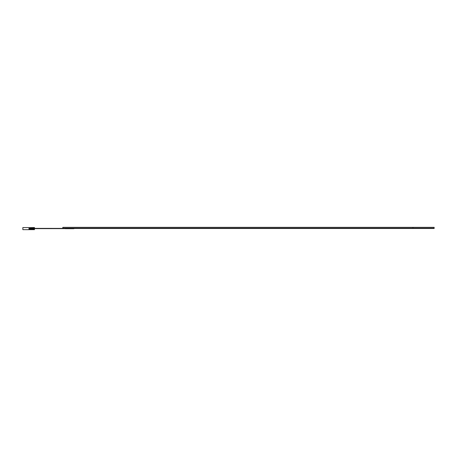 <?xml version="1.0" encoding="UTF-8"?>
<svg xmlns="http://www.w3.org/2000/svg" width="457" height="457" viewBox="0 0 457 457"><rect width="100%" height="100%" fill="white"/><g stroke="black" fill="none" stroke-linecap="round" stroke-linejoin="round"><path stroke-width="0.69" d="M29.442 228.38L434.15 228.483L62.803 228.483L62.803 227.346L62.803 228.186L412.962 228.186L412.962 227.346L62.803 227.346L62.803 228.186L434.15 228.186L434.15 227.346L62.803 227.346L412.962 227.346M62.803 228.186L434.15 228.186L434.15 227.346L62.803 227.346M29.442 228.483L434.15 228.483M62.803 228.38L434.15 228.38L62.803 228.38M34.526 227.563L22.85 227.563L34.526 227.563L34.361 228.197L28.94 228.363L28.94 229.026L28.94 228.363L31.801 228.277M34.361 229.026L28.94 229.026L34.361 229.026L34.526 229.654L22.85 229.654L22.85 227.563L22.85 229.654L34.526 229.654M61.969 228.483L62.803 228.631L61.969 228.483M74.063 228.483L62.803 228.631L74.063 228.483M29.442 228.631L74.063 228.631M65.305 228.711L73.646 228.711"/></g></svg>

